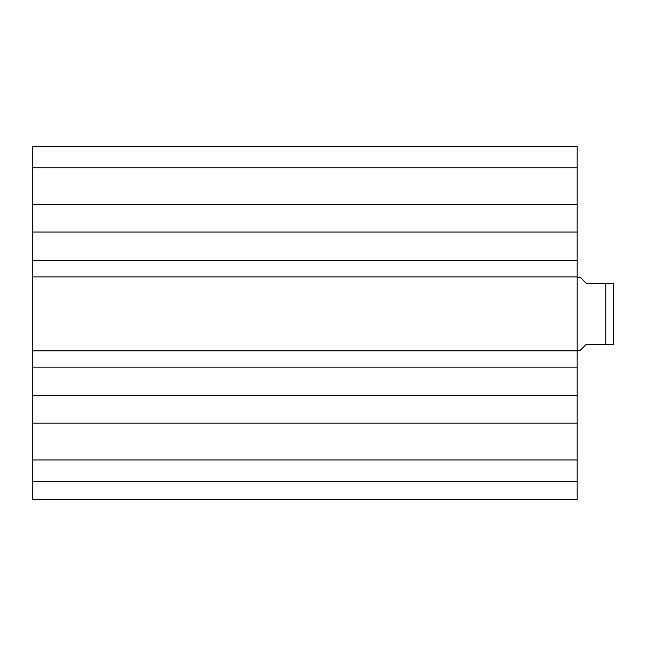 <?xml version="1.0" encoding="UTF-8"?>
<svg xmlns="http://www.w3.org/2000/svg" width="646" height="646" viewBox="0 0 646 646"><rect width="100%" height="100%" fill="white"/><g stroke="black" fill="none" stroke-linecap="round" stroke-linejoin="round"><path stroke-width="0.97" d="M32.3 423.17L32.3 204.564L577.169 204.564L577.169 423.17L32.3 423.17L32.3 499.552L577.169 499.552L577.169 423.17M577.169 204.564L577.169 146.448L32.3 146.448L32.3 204.564M32.3 276.884L577.169 276.884M32.3 260.596L577.169 260.596M32.3 232.027L577.169 232.027M32.3 395.707L577.169 395.707M32.3 367.138L577.169 367.138M32.3 350.851L577.169 350.851M32.3 459.976L577.169 459.976M32.3 481.286L577.169 481.286M32.3 167.758L577.169 167.758M32.3 146.448L577.169 146.448M577.169 350.398L580.213 350.398L586.302 344.31L613.49 344.31L605.787 344.31L605.787 283.424L613.49 283.424L586.302 283.424L580.213 277.344L577.169 277.344M613.7 293.623L613.49 344.31M613.7 342.485L613.49 283.424"/></g></svg>
